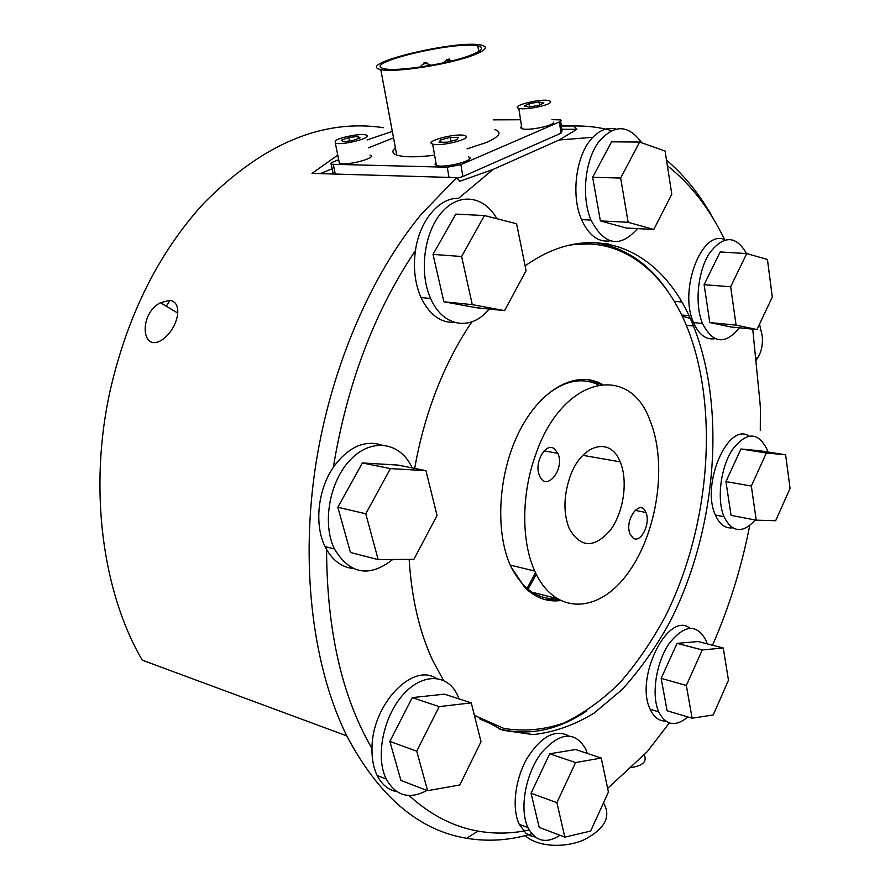 <?xml version="1.0" encoding="UTF-8"?>
<svg xmlns="http://www.w3.org/2000/svg" width="890" height="890" viewBox="0 0 890 890"><rect width="100%" height="100%" fill="white"/><g stroke="black" fill="none" stroke-linecap="round" stroke-linejoin="round"><path stroke-width="1.33" d="M529.239 103.607L539.04 102.016L543.868 102.884L538.851 105.376L528.983 106.978L524.199 106.077L529.239 103.607L529.728 106.856M539.04 102.016L539.485 105.064M550.676 101.783C551.522 105.02 524.911 110.482 518.803 108.324C509.625 106.066 541.331 98.145 549.241 100.692L550.676 101.783M553.625 122.175C554.503 125.601 528.026 131.064 521.918 128.705L520.539 127.659L521.54 126.213M414.673 468.396C419.045 443.509 425.487 419.524 433.997 396.439C444.377 368.527 457.026 343.662 471.923 321.835M525.122 265.876C595.076 216.059 664.252 251.214 693.421 325.985C727.108 410.034 715.949 532.876 669.258 623.134C655.285 648.209 639.543 670.37 622.01 689.65L593.93 713.213C574.117 725.216 553.858 732.348 533.177 734.595L502.805 730.256L474.281 714.981M443.532 680.372L433.041 661.148C419.602 632.656 411.636 598.736 409.155 559.387M593.263 242.425C623.801 246.53 648.855 263.14 668.412 292.243M586.933 710.765C557.885 730.401 528.438 736.397 498.578 728.743M544.513 599.448L559.176 600.105M601.173 384.402L587.322 379.507M540.898 400.233C560.8 381.421 579.98 376.281 598.425 384.814M556.784 598.692C537.204 599.693 521.685 588.501 510.248 565.106L509.236 562.814M535.457 455.213C562.013 376.592 629.208 362.43 649.834 420.08C667.6 462.744 657.743 531.842 628.473 572.404C599.548 613.566 554.87 616.314 534.723 571.035C521.262 541.61 521.329 494.373 535.457 455.213M633.168 538.094L630.198 534.278C623.734 520.461 640.333 497.688 645.884 512.484C651.002 523.131 640.811 543.801 633.168 538.094M554.314 448.76L557.841 453.31C565.295 468.885 546.371 492.626 539.596 475.861C533.555 463.601 545.526 441.763 554.314 448.76M569.589 478.019C580.714 444.054 610.406 435.833 620.163 461.854C628.262 480.767 623.69 512.34 610.34 530.195C594.253 548.54 580.569 548.04 569.266 528.693C563.426 513.83 563.526 496.932 569.589 478.019M528.093 589.325L536.236 574.273M572.27 244.45L590.27 243.949M496.386 726.207L479.877 718.998M412.159 467.895C400.811 442.564 372.654 437.313 351.305 458.84C329.778 479.988 321.724 523.075 334.429 548.952L325.039 546.527C314.17 524.889 317.797 489.756 333.349 467.261C347.145 383.612 374.512 311.389 415.441 250.568C419.568 220.698 439.237 197.458 458.539 198.348L493.216 169.367L459.874 181.249L456.637 177.622L312.012 173.383L337.755 155.116M367.058 139.975L392.323 131.375M332.193 168.8L320.178 173.628M561.301 125.991L573.827 125.991L576.887 129.317L559.12 139.986L592.84 137.305C600.116 129.862 607.736 127.092 615.702 128.972M561.768 129.284L576.887 129.317M383.512 127.693C322.759 118.593 262.984 143.646 204.211 202.831C158.998 252.048 127.648 314.626 110.16 390.565C88.41 488.543 102.372 591.917 142.244 660.158L346.777 735.874C378.706 796.294 418.678 830.437 466.705 838.291C488.476 841.873 510.17 840.371 531.797 833.763M456.637 177.622L421.593 213.912C369.461 276.812 328.733 372.854 314.604 472.534C300.698 572.237 313.992 669.569 346.777 735.874M714.592 220.931C701.442 196.568 685.4 176.276 666.499 160.055M611.419 130.53C599.382 127.248 586.844 125.735 573.827 125.991M169.879 300.297C175.864 301.41 178.445 306.193 177.622 314.648C175.686 325.262 170.602 333.583 162.381 339.646C141.276 353.831 138.395 313.903 160.422 302.733L169.879 300.297M529.183 829.992L523.665 831.06C508.346 833.741 493.082 833.752 477.863 831.071C453.388 826.765 430.437 814.917 409.022 795.515M436.145 678.347C412.304 662.36 371.786 704.902 371.987 748.523C342.027 697.048 326.897 630.698 326.574 549.475L326.597 546.927M752.729 329.133L760.394 406.663L760.294 430.582M749.736 525.5C741.548 567.353 729.144 607.258 712.523 645.228M669.336 722.947L647.23 751.694L607.648 788.418M667.366 165.696C690.718 184.219 709.786 208.85 724.56 239.566C701.721 229.231 678.547 290.096 693.521 322.592C698.895 334.807 706.093 340.158 715.126 338.667M334.429 548.952C349.792 574.295 369.205 577.821 392.69 559.521M378.183 559.632L350.449 552.468L337.833 507.255L362.375 462.945L398.03 465.081L425.943 470.643L437.046 515.499L413.883 559.354L378.183 559.632L365.768 513.764L390.41 468.618L425.943 470.643M325.039 546.527L326.574 549.475C333.272 560.923 342.138 567.275 353.163 568.554M333.349 467.261C348.09 447.169 364.166 439.738 381.554 444.989M496.876 218.718C484.227 195.767 459.073 192.062 441.596 212.521C423.985 232.679 418.934 272.752 430.638 298.506C442.953 327.398 471.567 331.358 489.111 309.041M504.574 310.621L476.373 307.74L443.888 301.788L433.018 254.395L455.78 214.112L484.46 215.558L516.589 223.735L526.09 270.66L504.574 310.621L472.267 304.647L461.632 256.509L484.46 215.558M454.556 322.447C440.461 322.903 429.28 314.604 421.014 297.549C414.94 283.521 413.082 267.857 415.441 250.568M707.216 643.859L705.892 640.199C696.581 623.401 684.277 624.58 668.991 643.726C656.019 662.694 651.157 695.09 658.7 711.844C665.809 725.484 675.532 727.186 687.881 716.951M692.109 718.208L667.122 710.776L661.148 678.369L677.079 643.359L698.294 641.556L723.259 647.998L728.465 680.249L713.235 714.948L692.109 718.208L686.335 685.467L702.266 649.945L723.259 647.998M665.642 721.045C659.012 721.156 653.85 717.24 650.178 709.297C634.437 678.102 668.156 610.618 689.761 628.151M767.925 452.009L766.869 449.072C757.846 431.572 746.343 431.761 732.381 449.661C720.589 467.561 716.639 499.412 723.982 516.69C732.192 532.654 742.616 533.755 755.265 519.994M756.244 520.183L731.068 515.366L725.928 481.59L740.97 448.983L760.505 450.841L785.636 454.801L790.053 488.376L775.668 520.717L756.244 520.183L751.327 486.04L766.346 452.999L785.636 454.801M732.604 527.837C725.306 528.705 719.565 524.433 715.393 515.032C700.808 484.371 728.065 421.637 749.024 436.022M641.712 142.789C628.017 123.888 613.355 124.033 597.702 143.234C584.552 162.514 581.537 197.758 590.982 220.086C604.521 245.495 620.007 248.332 637.44 228.608M653.783 229.475L626.26 228.018L600.383 220.898L592.64 177.299L611.597 141.822L639.621 142.055L665.097 151.033L671.794 194.231L653.783 229.475L628.14 222.289L620.653 178.056L639.621 142.055M610.14 240.845C598.28 242.514 588.746 235.427 581.537 219.608C570.579 195.043 576.164 153.892 592.84 137.305M746.543 253.583C735.986 235.216 723.659 235.027 709.575 253.016C697.727 271.083 694.467 304.113 702.477 323.482C712.89 343.64 725.183 345.075 739.356 327.809M756.978 329.545L730.924 326.975L709.786 322.558L704.124 284.666L720.177 251.948L746.688 253.594L767.436 259.446L772.298 297.038L756.978 329.545L736.086 325.128L730.657 286.769L746.688 253.594M459.062 698.917L457.549 695.268C447.726 673.641 422.427 672.584 402.881 694.923C383.19 716.94 375.224 757.112 386.227 779.028C395.883 795.994 409.456 799.798 426.955 790.442M427.601 790.687L400.923 780.43L389.853 741.403L412.248 697.627L444.444 694.156L471.244 702.877L481.012 741.715L459.807 784.98L427.601 790.687L416.731 751.182L439.193 706.615L471.244 702.877M371.987 748.523C371.809 758.981 373.533 767.981 377.182 775.524C381.855 784.724 388.429 790.109 396.884 791.666M535.224 837.034L529.861 835.621L525.834 833.118L519.237 824.296C511.628 808.409 515.01 779.395 527.002 758.425C541.076 736.419 554.971 728.888 568.699 735.83M559.12 139.986L493.216 169.367M587.333 753.43L585.676 749.024C574.795 730.668 560.044 731.958 541.387 752.907C525.5 773.677 519.126 809.299 527.97 827.644C535.502 841.506 546.193 844.054 560.033 835.298M564.827 837.134L539.195 827.355L531.052 793.235L549.709 753.797L575.574 749.525L601.251 758.058L608.415 792.056L590.649 831.06L564.827 837.134L556.895 802.647L575.574 762.574L601.251 758.058M443.888 301.788L472.267 304.647M433.018 254.395L461.632 256.509M600.383 220.898L628.14 222.289M592.64 177.299L620.653 178.056M709.786 322.558L736.086 325.128M704.124 284.666L730.657 286.769M362.375 462.945L390.41 468.618M337.833 507.255L365.768 513.764M549.709 753.797L575.574 762.574M531.052 793.235L556.895 802.647M740.97 448.983L766.346 452.999M725.928 481.59L751.327 486.04M412.248 697.627L439.193 706.615M389.853 741.403L416.731 751.182M677.079 643.359L702.266 649.945M661.148 678.369L686.335 685.467M393.97 149.186L395.527 148.563M560.633 121.307L562.024 131.064L560.989 133.2L462.889 176.52L457.182 178.245M551.989 119.638L560.433 119.894C561.746 120.361 561.401 121.051 559.376 121.975L460.864 164.661L447.258 167.22L331.269 164.261C330.101 163.727 330.78 162.926 333.316 161.869L338.69 159.733M493.194 119.85L520.55 119.75M368.582 147.818L393.536 137.883M468.585 156.929C477.707 159.811 444.332 168.677 436.411 165.429L435.021 164.294L435.933 162.748M369.995 155.116C378.495 157.597 346.232 166.252 339.413 163.282L338.979 161.157M494.74 129.473C502.338 132.232 499.668 136.537 486.73 142.378L467.039 148.897M434.598 155.205C416.576 157.374 403.96 157.33 396.74 155.06C392.178 153.358 391.722 150.933 395.382 147.796M472.579 55.458C448.271 64.725 393.213 73.091 380.775 69.52C354.142 64.136 457.204 39.394 481.223 45.101C488.821 46.87 485.94 50.33 472.579 55.458M469.709 55.569C447.036 64.202 395.839 71.979 384.202 68.663C359.249 63.68 455.469 40.562 477.83 45.902C484.905 47.571 482.191 50.786 469.709 55.569M335.163 140.898C339.357 137.305 361.373 133.111 366.101 135.013C374.601 137.271 342.138 145.827 335.33 143.09L335.163 140.898M359.994 137.917L352.685 140.564L343.395 141.677L341.504 140.142L348.813 137.494L357.991 136.393L359.994 137.917M348.813 137.494L349.503 140.943M357.991 136.393L358.403 138.484M465.003 135.647C474.136 138.273 440.539 147.039 432.629 144.046C423.173 141.421 456.67 132.643 464.803 135.58L465.003 135.647M439.059 142.244L440.684 139.83L450.307 137.383L458.35 137.327L456.826 139.741L447.147 142.211L439.059 142.244M450.307 137.383L450.974 141.232M440.684 139.83L441.106 142.244M566.986 245.696C619.351 235.216 663.951 270.182 686.824 326.552C719.888 408.399 709.864 527.581 665.275 616.514C651.925 641.267 636.817 663.306 619.952 682.652C602.252 700.107 583.54 713.569 563.804 723.047C543.734 729.911 523.765 731.702 503.862 728.421L475.449 715.86M560.122 600.616C547.005 602.107 535.202 597.702 524.711 587.389L510.893 566.685C494.495 531.286 498.2 472.023 520.016 430.059C541.732 387.94 576.92 370.018 602.23 384.291M527.047 588.457L535.491 572.726M755.855 360.706L758.369 356.879C761.64 350.805 762.941 343.851 762.252 336.02L759.515 324.171M688.916 315.75L681.64 315.004M525.211 835.599C536.592 846.49 563.459 848.66 583.595 839.993C604.844 829.124 611.486 816.742 603.509 802.825M760.438 408.855L760.027 402.936M629.975 767.703C642.714 765.99 647.431 761.662 644.149 754.72M170.046 300.319L166.241 306.193M699.329 332.426L696.358 328.288M682.207 316.173L690.128 318.353M556.228 598.336L531.998 592.173M559.376 121.975L560.989 133.2M462.889 176.52L460.864 164.661M447.258 167.22L449.027 177.399M335.252 174.073L333.316 164.539M449.539 59.452C442.608 60.998 450.54 58.128 449.539 59.452M426.811 62.489C424.975 63.924 421.226 62.767 426.811 62.489M408.121 68.541L411.058 68.296M521.918 128.705L518.803 108.324M693.421 325.985L686.29 325.273M534.723 571.035L510.248 565.106M620.163 461.854L582.805 455.324M608.46 244.005L600.639 243.526M477.863 831.071L466.705 838.291M557.841 453.31L544.101 450.896M645.884 512.484L635.004 510.315M430.638 298.506L421.014 297.549M658.7 711.844L650.178 709.297M723.982 516.69L715.393 515.032M590.982 220.086L581.537 219.608M702.477 323.482L693.521 322.592M386.227 779.028L377.182 775.524M527.97 827.644L519.237 824.296M331.269 164.261L333.261 174.006M396.74 155.06L380.775 69.52M477.83 45.902L478.731 51.498M452.265 60.776C448.538 59.485 445.579 60.175 443.353 62.867M430.771 65.348C426.143 62.534 422.672 63.09 420.347 67.039M339.413 163.282L335.33 143.09M436.411 165.429L432.629 144.046M755.666 358.759L758.369 356.879M685.801 315.238L683.809 316.473M160.422 302.733L177.778 313.069M681.707 302.01L674.275 301.354"/></g></svg>
